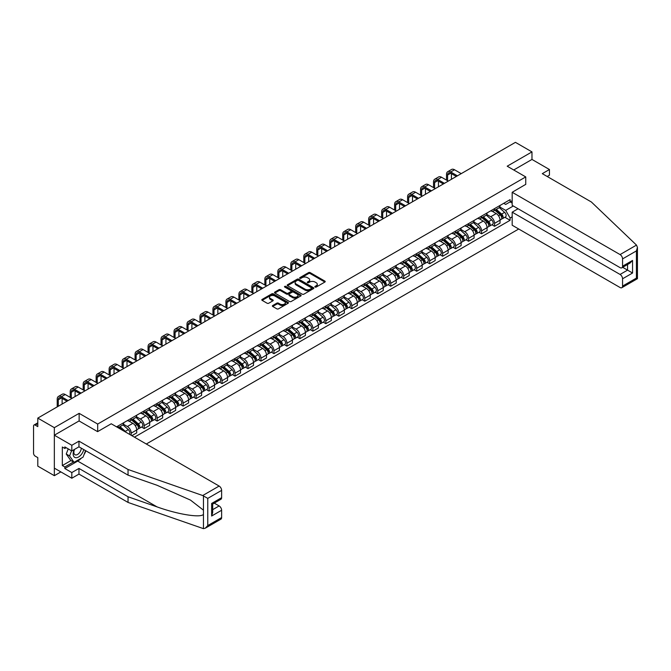 <?xml version="1.0" encoding="UTF-8"?>
<svg xmlns="http://www.w3.org/2000/svg" width="671" height="671" viewBox="0 0 671 671"><rect width="100%" height="100%" fill="white"/><g stroke="black" fill="none" stroke-linecap="round" stroke-linejoin="round"><path stroke-width="1.01" d="M315.06 287.054A0.805 0.47 0 0 0 316.209 287.054L324.881 282.046A1.157 0.663 0 0 0 325.217 281.577A1.157 0.663 0 0 0 324.881 281.107L310.187 272.619A1.157 0.663 0 0 0 308.551 272.619L299.878 277.626A0.805 0.47 0 0 0 301.019 278.289L302.143 277.635A3.699 2.13 0 0 1 307.368 277.635L308.593 278.348A3.699 2.13 0 0 1 309.675 279.857A3.699 2.13 0 0 1 308.593 281.359L307.469 282.013A0.805 0.47 0 0 0 308.61 282.667L309.734 282.021A3.699 2.13 0 0 1 314.959 282.021L316.184 282.726A3.699 2.13 0 0 1 317.266 284.236A3.699 2.13 0 0 1 316.184 285.745L315.06 286.391A0.805 0.47 0 0 0 315.06 287.054L315.06 286.391M272.711 305.523A1.157 0.663 0 0 0 272.367 305.993A1.157 0.663 0 0 0 272.711 306.462L276.829 308.845A1.157 0.663 0 0 0 278.465 308.845L288.102 303.284A1.157 0.663 0 0 0 288.438 302.814A1.157 0.663 0 0 0 288.102 302.336L273.399 293.856A1.157 0.663 0 0 0 271.772 293.856L262.135 299.417A1.157 0.663 0 0 0 261.799 299.887A1.157 0.663 0 0 0 262.135 300.356L267.117 303.233A1.157 0.663 0 0 0 268.744 303.233L272.871 300.851A1.157 0.663 0 0 0 273.206 300.382A1.157 0.663 0 0 0 272.871 299.912L270.405 298.486A3.087 1.787 0 0 1 269.499 297.228A3.087 1.787 0 0 1 271.403 295.575A3.087 1.787 0 0 1 274.766 295.961L284.445 301.547A3.087 1.787 0 0 1 285.351 302.814A3.087 1.787 0 0 1 283.439 304.458A3.087 1.787 0 0 1 280.075 304.072L278.465 303.141A1.157 0.663 0 0 0 276.829 303.141L272.711 305.523L272.711 306.462L276.829 304.106L276.829 303.141M97.681 424.055L79.136 413.344L54.343 427.662L37.794 418.1L515.429 142.344L531.977 151.898L507.192 166.207L525.745 176.918L97.681 424.055L97.681 431.596M302.227 294.183A1.157 0.663 0 0 0 303.854 294.183L313.491 288.622A1.157 0.663 0 0 0 313.827 288.153A1.157 0.663 0 0 0 313.491 287.683L298.796 279.195A1.157 0.663 0 0 0 297.161 279.195L287.524 284.756A1.157 0.663 0 0 0 287.188 285.225A1.157 0.663 0 0 0 287.524 285.703L302.227 294.183M285.032 287.23A0.805 0.47 0 0 1 285.854 287.347L300.776 295.961L291.164 301.514A1.157 0.663 0 0 1 289.528 301.514L274.833 293.026L274.833 292.086A1.157 0.663 0 0 0 274.489 292.556A1.157 0.663 0 0 0 274.833 293.026M274.833 292.086L278.951 289.704A1.157 0.663 0 0 1 280.587 289.704L286.551 293.152A1.157 0.663 0 0 0 288.178 293.152L290.912 291.566A1.157 0.663 0 0 0 291.256 291.097A1.157 0.663 0 0 0 290.912 290.627L284.714 287.045A0.805 0.47 0 0 1 285.854 286.383L300.793 295.014A1.157 0.663 0 0 1 301.136 295.483A1.157 0.663 0 0 1 300.793 295.953L300.793 295.014M54.343 427.662L54.343 475.68L37.794 466.127L37.794 457.63L35.211 456.137A2.357 1.359 -120 0 1 33.55 453.252L33.55 426.077A2.357 1.359 -120 0 1 34.036 424.995L37.794 422.831M146.303 444.009L518.717 229.004M54.343 475.68L60.876 471.914M37.794 418.1L37.794 426.605L35.211 425.112A2.357 1.359 -120 0 0 34.036 424.995M547.201 176.49L549.448 175.19L549.448 169.52L531.977 159.438L531.977 151.898M494.552 208.614A5.41 3.12 60 0 1 493.428 211.046L498.914 207.876A5.41 3.12 -120 0 0 500.038 205.443M486.76 214.443L490.719 216.733A5.41 3.12 60 0 1 494.552 223.359L500.038 220.189A5.41 3.12 -120 0 0 496.213 213.563L492.279 211.298M500.038 220.189L500.038 223.116L494.552 226.286L491.918 224.768M493.428 211.046A5.41 3.12 60 0 1 490.761 210.803M494.552 223.359L494.552 226.286M481.568 216.112A5.41 3.12 60 0 1 480.453 218.536L485.938 215.366A5.41 3.12 -120 0 0 487.062 212.942M478.943 232.258L481.568 233.785L487.062 230.614L487.062 227.679A5.41 3.12 -120 0 0 483.237 221.053L479.304 218.788M480.453 218.536A5.41 3.12 60 0 1 477.786 218.293M473.776 221.933L477.744 224.223A5.41 3.12 60 0 1 481.568 230.849L481.568 233.785M468.593 223.602A5.41 3.12 60 0 1 467.477 226.026L472.963 222.856A5.41 3.12 -120 0 0 474.087 220.432M465.959 239.757L468.593 241.275L474.087 238.104L474.087 235.177A5.41 3.12 -120 0 0 470.262 228.543L466.328 226.278M467.477 226.026A5.41 3.12 60 0 1 464.81 225.783M460.801 229.423L464.768 231.713A5.41 3.12 60 0 1 468.593 238.348L468.593 241.275M455.617 231.092A5.41 3.12 60 0 1 454.502 233.525L459.987 230.354A5.41 3.12 -120 0 0 461.111 227.922M452.984 247.247L455.617 248.765L461.111 245.594L461.111 242.667A5.41 3.12 -120 0 0 457.287 236.041L453.353 233.768M454.502 233.525A5.41 3.12 60 0 1 451.835 233.273M447.825 236.922L451.793 239.212A5.41 3.12 60 0 1 455.617 245.838L455.617 248.765M442.642 238.582A5.41 3.12 60 0 1 441.518 241.015L447.012 237.844A5.41 3.12 -120 0 0 448.136 235.412M440.008 254.737L442.642 256.255L448.136 253.084L448.136 250.157A5.41 3.12 -120 0 0 444.303 243.531L440.377 241.258M441.518 241.015A5.41 3.12 60 0 1 438.859 240.772M434.85 244.412L438.817 246.702A5.41 3.12 60 0 1 442.642 253.328L442.642 256.255M429.666 246.072A5.41 3.12 60 0 1 428.543 248.505L434.036 245.334A5.41 3.12 -120 0 0 435.152 242.902M427.033 262.227L429.666 263.753L435.152 260.583L435.152 257.647A5.41 3.12 -120 0 0 431.327 251.021L427.402 248.756M428.543 248.505A5.41 3.12 60 0 1 425.884 248.262M421.874 251.902L425.842 254.192A5.41 3.12 60 0 1 429.666 260.818L429.666 263.753M416.691 253.571A5.41 3.12 60 0 1 415.567 255.995L421.061 252.824A5.41 3.12 -120 0 0 422.176 250.4M414.057 269.725L416.691 271.243L422.176 268.073L422.176 265.146A5.41 3.12 -120 0 0 418.352 258.511L414.426 256.247M415.567 255.995A5.41 3.12 60 0 1 412.908 255.752M408.899 259.392L412.866 261.682A5.41 3.12 60 0 1 416.691 268.308L416.691 271.243M403.716 261.061A5.41 3.12 60 0 1 402.592 263.485L408.085 260.323A5.41 3.12 -120 0 0 409.201 257.89M401.082 277.215L403.716 278.733L409.201 275.563L409.201 272.636A5.41 3.12 -120 0 0 405.376 266.01L401.451 263.737M402.592 263.485A5.41 3.12 60 0 1 399.924 263.242M395.924 266.89L399.882 269.18A5.41 3.12 60 0 1 403.716 275.806L403.716 278.733M390.74 268.551A5.41 3.12 60 0 1 389.616 270.983L395.102 267.813A5.41 3.12 -120 0 0 396.225 265.38M388.106 284.705L390.74 286.223L396.225 283.053L396.225 280.126A5.41 3.12 -120 0 0 392.401 273.5L388.467 271.227M389.616 270.983A5.41 3.12 60 0 1 386.949 270.74M382.948 274.38L386.907 276.67A5.41 3.12 60 0 1 390.74 283.296L390.74 286.223M377.756 276.041A5.41 3.12 60 0 1 376.641 278.473L382.126 275.303A5.41 3.12 -120 0 0 383.25 272.871M375.131 292.195L377.756 293.713L383.25 290.543L383.25 287.616A5.41 3.12 -120 0 0 379.425 280.99L375.492 278.725M376.641 278.473A5.41 3.12 60 0 1 373.973 278.23M369.964 281.87L373.932 284.16A5.41 3.12 60 0 1 377.756 290.786L377.756 293.713M364.781 283.539A5.41 3.12 60 0 1 363.665 285.963L369.151 282.793A5.41 3.12 -120 0 0 370.275 280.369M362.147 299.685L364.781 301.212L370.275 298.041L370.275 295.106A5.41 3.12 -120 0 0 366.45 288.48L362.516 286.215M363.665 285.963A5.41 3.12 60 0 1 360.998 285.72M356.989 289.36L360.956 291.65A5.41 3.12 60 0 1 364.781 298.276L364.781 301.212M351.805 291.029A5.41 3.12 60 0 1 350.69 293.453L356.175 290.283A5.41 3.12 -120 0 0 357.299 287.859M349.172 307.184L351.805 308.702L357.299 305.531L357.299 302.604A5.41 3.12 -120 0 0 353.474 295.97L349.541 293.705M350.69 293.453A5.41 3.12 60 0 1 348.023 293.21M344.013 296.85L347.981 299.14A5.41 3.12 60 0 1 351.805 305.775L351.805 308.702M338.83 298.52A5.41 3.12 60 0 1 337.706 300.952L343.2 297.781A5.41 3.12 -120 0 0 344.324 295.349M336.196 314.674L338.83 316.192L344.324 313.022L344.324 310.094A5.41 3.12 -120 0 0 340.491 303.468L336.565 301.195M337.706 300.952A5.41 3.12 60 0 1 335.047 300.7M331.038 304.349L335.005 306.639A5.41 3.12 60 0 1 338.83 313.265L338.83 316.192M325.854 306.01A5.41 3.12 60 0 1 324.73 308.442L330.224 305.271A5.41 3.12 -120 0 0 331.34 302.839M323.221 322.164L325.854 323.682L331.34 320.512L331.34 317.584A5.41 3.12 -120 0 0 327.515 310.958L323.59 308.685M324.73 308.442A5.41 3.12 60 0 1 322.072 308.199M318.062 311.839L322.03 314.129A5.41 3.12 60 0 1 325.854 320.755L325.854 323.682M312.879 313.5A5.41 3.12 60 0 1 311.755 315.932L317.249 312.761A5.41 3.12 -120 0 0 318.364 310.337M310.245 329.654L312.879 331.18L318.364 328.01L318.364 325.074A5.41 3.12 -120 0 0 314.54 318.448L310.614 316.184M311.755 315.932A5.41 3.12 60 0 1 309.096 315.689M305.087 319.329L309.054 321.619A5.41 3.12 60 0 1 312.879 328.245L312.879 331.18M299.903 320.998A5.41 3.12 60 0 1 298.78 323.422L304.273 320.252A5.41 3.12 -120 0 0 305.389 317.828M297.27 337.152L299.903 338.67L305.389 335.5L305.389 332.573A5.41 3.12 -120 0 0 301.564 325.938L297.639 323.674M298.78 323.422A5.41 3.12 60 0 1 296.112 323.179M292.111 326.819L296.07 329.109A5.41 3.12 60 0 1 299.903 335.735L299.903 338.67M286.928 328.488A5.41 3.12 60 0 1 285.804 330.912L291.289 327.75A5.41 3.12 -120 0 0 292.413 325.318M284.294 344.642L286.928 346.161L292.413 342.99L292.413 340.063A5.41 3.12 -120 0 0 288.589 333.437L284.655 331.164M285.804 330.912A5.41 3.12 60 0 1 283.137 330.669M279.136 334.317L283.095 336.607A5.41 3.12 60 0 1 286.928 343.233L286.928 346.161M273.944 335.978A5.41 3.12 60 0 1 272.829 338.41L278.314 335.24A5.41 3.12 -120 0 0 279.438 332.808M271.319 352.132L273.944 353.651L279.438 350.48L279.438 347.553A5.41 3.12 -120 0 0 275.613 340.927L271.68 338.654M272.829 338.41A5.41 3.12 60 0 1 270.161 338.167M266.152 341.807L270.119 344.097A5.41 3.12 60 0 1 273.944 350.723L273.944 353.651M260.969 343.468A5.41 3.12 60 0 1 259.853 345.9L265.339 342.73A5.41 3.12 -120 0 0 266.462 340.298M258.335 359.622L260.969 361.141L266.462 357.978L266.462 355.043A5.41 3.12 -120 0 0 262.638 348.417L258.704 346.152M259.853 345.9A5.41 3.12 60 0 1 257.186 345.657M253.177 349.297L257.144 351.587A5.41 3.12 60 0 1 260.969 358.213L260.969 361.141M247.993 350.967A5.41 3.12 60 0 1 246.878 353.391L252.363 350.22A5.41 3.12 -120 0 0 253.487 347.796M245.36 367.112L247.993 368.639L253.487 365.469L253.487 362.533A5.41 3.12 -120 0 0 249.662 355.907L245.729 353.642M246.878 353.391A5.41 3.12 60 0 1 244.21 353.147M240.201 356.787L244.169 359.077A5.41 3.12 60 0 1 247.993 365.703L247.993 368.639M235.018 358.457A5.41 3.12 60 0 1 233.894 360.881L239.388 357.71A5.41 3.12 -120 0 0 240.512 355.286M232.384 374.611L235.018 376.129L240.512 372.959L240.512 370.031A5.41 3.12 -120 0 0 236.678 363.405L232.753 361.132M233.894 360.881A5.41 3.12 60 0 1 231.235 360.637M227.226 364.278L231.193 366.567A5.41 3.12 60 0 1 235.018 373.202L235.018 376.129M222.042 365.947A5.41 3.12 60 0 1 220.918 368.379L226.412 365.209A5.41 3.12 -120 0 0 227.528 362.776M219.409 382.101L222.042 383.619L227.536 380.449L227.536 377.521A5.41 3.12 -120 0 0 223.703 370.895L219.778 368.622M220.918 368.379A5.41 3.12 60 0 1 218.26 368.127M214.25 371.776L218.218 374.066A5.41 3.12 60 0 1 222.042 380.692L222.042 383.619M209.067 373.437A5.41 3.12 60 0 1 207.943 375.869L213.437 372.699A5.41 3.12 -120 0 0 214.552 370.266M206.433 389.591L209.067 391.109L214.552 387.939L214.552 385.011A5.41 3.12 -120 0 0 210.728 378.385L206.802 376.112M207.943 375.869A5.41 3.12 60 0 1 205.284 375.626M201.275 379.266L205.242 381.556A5.41 3.12 60 0 1 209.067 388.182L209.067 391.109M196.091 380.927A5.41 3.12 60 0 1 194.967 383.359L200.461 380.189A5.41 3.12 -120 0 0 201.577 377.765M193.458 397.081L196.091 398.608L201.577 395.437L201.577 392.501A5.41 3.12 -120 0 0 197.752 385.875L193.827 383.611M194.967 383.359A5.41 3.12 60 0 1 192.3 383.116M188.299 386.756L192.267 389.046A5.41 3.12 60 0 1 196.091 395.672L196.091 398.608M183.116 388.425A5.41 3.12 60 0 1 181.992 390.849L187.486 387.679A5.41 3.12 -120 0 0 188.601 385.255M180.482 404.579L183.116 406.098L188.601 402.927L188.601 400A5.41 3.12 -120 0 0 184.777 393.365L180.843 391.101M181.992 390.849A5.41 3.12 60 0 1 179.325 390.606M175.324 394.246L179.283 396.536A5.41 3.12 60 0 1 183.116 403.162L183.116 406.098M170.132 395.915A5.41 3.12 60 0 1 169.017 398.339L174.502 395.177A5.41 3.12 -120 0 0 175.626 392.745M167.507 412.069L170.132 413.588L175.626 410.417L175.626 407.49A5.41 3.12 -120 0 0 171.801 400.864L167.867 398.591M169.017 398.339A5.41 3.12 60 0 1 166.349 398.096M162.348 401.744L166.307 404.034A5.41 3.12 60 0 1 170.132 410.66L170.132 413.588M157.157 403.405A5.41 3.12 60 0 1 156.041 405.838L161.526 402.667A5.41 3.12 -120 0 0 162.65 400.235M154.531 419.56L157.157 421.078L162.65 417.907L162.65 414.98A5.41 3.12 -120 0 0 158.826 408.354L154.892 406.081M156.041 405.838A5.41 3.12 60 0 1 153.374 405.594M149.365 409.235L153.332 411.524A5.41 3.12 60 0 1 157.157 418.15L157.157 421.078M144.181 410.895A5.41 3.12 60 0 1 143.066 413.328L148.551 410.157A5.41 3.12 -120 0 0 149.675 407.725M141.547 427.05L144.181 428.568L149.675 425.406L149.675 422.47A5.41 3.12 -120 0 0 145.85 415.844L141.916 413.579M143.066 413.328A5.41 3.12 60 0 1 140.398 413.084M136.389 416.725L140.356 419.014A5.41 3.12 60 0 1 144.181 425.64L144.181 428.568M131.206 418.394A5.41 3.12 60 0 1 130.082 420.818L135.576 417.647A5.41 3.12 -120 0 0 136.699 415.223M131.868 435.68L136.699 432.896L136.699 429.96A5.41 3.12 -120 0 0 132.866 423.334L128.941 421.069M130.082 420.818A5.41 3.12 60 0 1 127.423 420.574M123.414 424.215L127.381 426.504A5.41 3.12 60 0 1 131.206 433.13L131.206 435.294M118.113 427.729L122.6 425.137A5.41 3.12 -120 0 0 123.716 422.713M118.23 425.884A5.41 3.12 60 0 1 117.828 427.57M512.183 203.095L510.103 201.896L505.691 204.437L503.736 203.313M499.736 206.953L505.691 210.392L513.307 205.997M512.183 216.825L510.103 218.033L505.691 210.392M134.452 437.165L510.103 220.289L510.103 218.033M512.183 200.696L510.103 201.896L510.103 199.639L116.569 426.84M525.745 176.918L525.745 184.458M79.136 413.344L79.136 420.985M504.894 217.278L510.103 220.289M315.387 287.171L316.184 286.71A3.699 2.13 0 0 0 317.266 285.2L317.266 284.236M309.675 279.857L309.675 280.814A3.699 2.13 0 0 1 308.593 282.323L307.796 282.785M324.865 282.055L310.187 273.575A1.157 0.663 0 0 0 308.551 273.575L300.197 278.398M313.491 287.683L313.491 288.622L298.796 280.151A1.157 0.663 0 0 0 297.161 280.151L287.54 285.712L287.524 284.756M311.453 288.48A0.805 0.47 0 0 0 311.453 287.817L298.553 280.369A0.805 0.47 0 0 0 297.404 280.369L296.221 281.057A3.699 2.13 0 0 0 295.139 282.566A3.699 2.13 0 0 0 296.221 284.076L305.045 289.167A3.699 2.13 0 0 0 310.27 289.167L311.453 288.48L311.453 289.444A0.805 0.47 0 0 0 311.688 289.109L311.688 288.153M295.139 282.566L295.139 283.523A3.699 2.13 0 0 0 296.221 285.032L296.221 284.076M311.453 289.444L310.27 290.124A3.699 2.13 0 0 1 305.045 290.124L296.221 285.032M274.85 293.042L278.951 290.669L278.951 289.704M291.256 291.097L291.256 292.061A1.157 0.663 0 0 1 290.912 292.531L288.178 294.108A1.157 0.663 0 0 1 286.551 294.108L280.587 290.669A1.157 0.663 0 0 0 278.951 290.669M292.732 296.716A3.087 1.787 0 0 0 296.096 297.102A3.087 1.787 0 0 0 298.008 295.458A3.087 1.787 0 0 0 297.102 294.2L293.688 292.229A1.157 0.663 0 0 0 292.061 292.229L289.327 293.806A1.157 0.663 0 0 0 288.983 294.275A1.157 0.663 0 0 0 289.327 294.754L292.732 296.716L292.732 297.681A3.087 1.787 0 0 0 296.096 298.067A3.087 1.787 0 0 0 298.008 296.414L298.008 295.458M288.983 294.275L288.983 295.24A1.157 0.663 0 0 0 289.327 295.71L289.327 294.754M292.732 297.681L289.327 295.71M285.351 302.814L285.351 303.77A3.087 1.787 0 0 1 283.439 305.422A3.087 1.787 0 0 1 280.075 305.037L278.465 304.106A1.157 0.663 0 0 0 276.829 304.106M269.499 297.228L269.499 298.184A3.087 1.787 0 0 0 270.405 299.451L270.405 298.486M272.854 300.86L270.405 299.451M288.085 303.292L273.399 294.812A1.157 0.663 0 0 0 271.772 294.812L262.151 300.365L262.135 299.417M494.921 210.182L500.214 214.896A2.944 1.694 60 0 1 501.136 219.451L500.038 220.08M495.064 210.308L497.555 211.742M495.458 209.872L501.338 215.123A1.409 0.814 60 0 1 501.782 217.303A1.409 0.814 60 0 1 501.656 217.362M496.339 209.369L501.623 214.083A2.944 1.694 60 0 1 502.545 218.629A2.944 1.694 60 0 1 501.656 218.729M499.283 207.599L504.617 212.355A2.944 1.694 60 0 1 505.54 216.901L502.545 218.629M447.591 180.734L447.591 175.022A4.412 2.55 60 0 1 448.505 173.001A4.412 2.55 60 0 1 450.711 173.219L456.322 176.465M461.237 173.63L454.535 169.763A5.938 3.43 -120 0 0 451.566 169.469L447.742 171.675A5.938 3.43 -120 0 0 446.509 174.401L446.509 180.113M457.404 175.836L450.711 171.969A5.938 3.43 -120 0 0 447.742 171.675M451.415 179.3L451.415 173.63M481.946 217.672L487.238 222.395A2.944 1.694 60 0 1 488.161 226.941L487.062 227.57M482.088 217.798L484.579 219.232M482.483 217.362L488.362 222.613A1.409 0.814 60 0 1 488.807 224.802A1.409 0.814 60 0 1 488.681 224.852M483.363 216.859L488.647 221.573A2.944 1.694 60 0 1 489.57 226.127A2.944 1.694 60 0 1 488.681 226.219M486.307 215.089L491.642 219.845A2.944 1.694 60 0 1 492.564 224.391L489.57 226.127M468.97 225.162L474.254 229.885A2.944 1.694 60 0 1 475.185 234.431L474.087 235.068M469.113 225.288L471.596 226.731M469.507 224.86L475.387 230.111A1.409 0.814 60 0 1 475.831 232.292A1.409 0.814 60 0 1 475.705 232.342M470.388 224.349L475.672 229.071A2.944 1.694 60 0 1 476.595 233.617A2.944 1.694 60 0 1 475.705 233.709M473.332 222.579L478.666 227.335A2.944 1.694 60 0 1 479.589 231.889L476.595 233.617M636.494 245.1L637.45 247.423L636.418 250.904L622.562 258.897A3.531 2.038 -120 0 0 620.071 254.577L636.494 245.1L591.369 201.988L542.294 173.655L549.448 169.52M518.087 208.756L512.183 212.17L512.183 225.23L620.071 287.524A3.531 2.038 -120 0 0 621.832 287.7A3.531 2.038 -120 0 0 622.562 286.081L622.562 278.784A3.531 2.038 -120 0 0 620.071 274.456L627.561 270.136L632.552 273.022L622.562 278.784M512.183 212.17L620.071 274.456M525.745 184.366L512.183 192.283L512.183 205.351L620.071 267.637A3.531 2.038 -120 0 0 621.832 267.813A3.531 2.038 -120 0 0 622.562 266.194L622.562 258.897M512.183 192.283L620.071 254.577M531.977 159.438L513.726 169.981M622.688 267.326L627.561 270.136L627.561 264.508M622.562 266.194L632.552 260.432L630.052 263.066L621.832 267.813M622.562 286.081L636.418 278.088L636.938 278.39M81.384 458.1A13.235 7.641 -60 0 1 77.719 461.086L64.827 468.526L71.814 472.56L78.968 468.433L128.044 496.766L128.044 502.436L203.456 528.656L205.284 528.194L207.775 525.561L221.623 517.559A3.531 2.038 60 0 1 220.893 519.178L205.284 528.194M128.044 496.766L157.056 506.89C177.664 514.372 200.746 518.096 203.456 514.363L203.456 510.178L190.497 500.105L157.056 485.276L128.044 475.152L78.968 446.819L71.814 450.954L64.827 446.92L64.827 448.454L62.328 447.012L62.328 465.548L64.827 466.991L73.483 461.992M71.814 472.56L71.814 478.23L54.343 468.14L54.343 435.202L79.052 420.935L97.597 431.646L111.243 423.77L219.132 486.056A3.531 2.038 60 0 1 221.623 490.375L221.623 497.681A3.531 2.038 60 0 1 220.893 499.291L212.682 504.038L212.682 512.543L211.642 516.024L211.642 503.443C212.992 504.223 212.992 504.223 211.642 503.443L221.623 497.681M78.968 468.433L78.968 474.095L71.814 478.23M128.044 502.436L78.968 474.095M221.623 490.375L207.775 498.377L202.709 495.533L128.044 469.49L78.968 441.157L71.814 445.284L71.814 450.954M71.814 445.284L54.343 435.202M64.827 468.526L64.827 466.991M78.968 441.157L78.968 446.819M128.044 469.49L128.044 475.152M212.682 509.666L219.132 505.942A3.531 2.038 60 0 1 221.623 510.262L221.623 517.559M219.132 505.942L214.259 503.124M85.896 450.82A13.235 7.641 -60 0 1 84.018 454.636M66.161 447.683L64.827 448.454M62.328 465.548L70.983 460.558M74.196 449.578A7.649 4.412 120 0 0 73.147 453.881A7.649 4.412 120 0 0 77.761 457.387A7.649 4.412 120 0 0 83.732 449.57M74.607 449.344A5.234 3.019 120 0 0 73.869 452.329A5.234 3.019 120 0 0 74.951 454.72A5.234 3.019 120 0 0 78.943 453.361A5.234 3.019 120 0 0 81.266 448.153M85.569 450.635L83.045 457.144L74.062 462.336L70.732 460.415L66.244 454.024L68.241 448.882M74.062 462.336L69.574 455.945L71.562 450.803M66.244 454.024L69.574 455.945M434.615 188.232L434.615 182.512A4.412 2.55 60 0 1 435.529 180.499A4.412 2.55 60 0 1 437.735 180.717L443.346 183.955M448.253 181.12L441.56 177.253A5.938 3.43 -120 0 0 438.591 176.959L434.766 179.174A5.938 3.43 -120 0 0 433.533 181.891L433.533 187.603M444.428 183.334L437.735 179.467A5.938 3.43 -120 0 0 434.766 179.174M438.44 186.79L438.44 181.12M421.64 195.722L421.64 190.01A4.412 2.55 60 0 1 422.554 187.989A4.412 2.55 60 0 1 424.76 188.207L430.371 191.445M435.278 188.61L428.584 184.751A5.938 3.43 -120 0 0 425.615 184.45L421.791 186.664A5.938 3.43 -120 0 0 420.558 189.381L420.558 195.093M431.453 190.824L424.76 186.957A5.938 3.43 -120 0 0 421.791 186.664M425.464 194.28L425.464 188.61M455.995 232.661L461.279 237.375A2.944 1.694 60 0 1 462.202 241.921L461.111 242.558M456.137 232.778L458.62 234.221M456.532 232.351L462.411 237.601A1.409 0.814 60 0 1 462.856 239.782A1.409 0.814 60 0 1 462.722 239.832M457.412 231.839L462.696 236.561A2.944 1.694 60 0 1 463.619 241.107A2.944 1.694 60 0 1 462.73 241.199M460.356 230.069L465.691 234.833A2.944 1.694 60 0 1 466.613 239.379L463.619 241.107M443.019 240.151L448.303 244.865A2.944 1.694 60 0 1 449.226 249.419L448.127 250.048M443.154 240.277L445.645 241.711M443.548 239.841L449.436 245.091A1.409 0.814 60 0 1 449.88 247.272A1.409 0.814 60 0 1 449.746 247.322M444.428 239.329L449.721 244.051A2.944 1.694 60 0 1 450.644 248.597A2.944 1.694 60 0 1 449.755 248.689M447.381 237.559L452.715 242.323A2.944 1.694 60 0 1 453.638 246.869L450.644 248.597M430.044 247.641L435.328 252.363A2.944 1.694 60 0 1 436.251 256.909L435.152 257.538M430.178 247.767L432.669 249.201M430.572 247.331L436.46 252.581A1.409 0.814 60 0 1 436.905 254.77A1.409 0.814 60 0 1 436.771 254.821M431.453 246.827L436.746 251.541A2.944 1.694 60 0 1 437.668 256.087A2.944 1.694 60 0 1 436.779 256.188M434.405 245.058L439.74 249.813A2.944 1.694 60 0 1 440.662 254.359L437.668 256.087M408.664 203.212L408.664 197.5A4.412 2.55 60 0 1 409.578 195.479A4.412 2.55 60 0 1 411.784 195.697L417.396 198.943M422.302 196.108L415.609 192.242A5.938 3.43 -120 0 0 412.64 191.948L408.815 194.154A5.938 3.43 -120 0 0 407.582 196.871L407.582 202.592M418.478 198.314L411.784 194.447A5.938 3.43 -120 0 0 408.815 194.154M412.489 201.77L412.489 196.108M395.689 210.702L395.689 204.99A4.412 2.55 60 0 1 396.603 202.969A4.412 2.55 60 0 1 398.809 203.187L404.42 206.433M409.327 203.598L402.634 199.732A5.938 3.43 -120 0 0 399.664 199.438L395.831 201.644A5.938 3.43 -120 0 0 394.607 204.37L394.607 210.082M405.502 205.804L398.809 201.937A5.938 3.43 -120 0 0 395.831 201.644M399.513 209.268L399.513 203.598M382.713 218.201L382.713 212.481A4.412 2.55 60 0 1 383.619 210.459A4.412 2.55 60 0 1 385.825 210.677L391.445 213.923M396.351 211.088L389.658 207.222A5.938 3.43 -120 0 0 386.681 206.928L382.856 209.142A5.938 3.43 -120 0 0 381.631 211.86L381.631 217.572M392.527 213.303L385.825 209.436A5.938 3.43 -120 0 0 382.856 209.142M386.538 216.758L386.538 211.088M417.068 255.131L422.353 259.853A2.944 1.694 60 0 1 423.275 264.399L422.176 265.037M417.203 255.257L419.694 256.691M417.597 254.829L423.485 260.071A1.409 0.814 60 0 1 423.921 262.26A1.409 0.814 60 0 1 423.795 262.311M418.478 254.317L423.77 259.031A2.944 1.694 60 0 1 424.693 263.586A2.944 1.694 60 0 1 423.804 263.678M421.43 252.548L426.764 257.303A2.944 1.694 60 0 1 427.687 261.858L424.693 263.586M369.729 225.691L369.729 219.971A4.412 2.55 60 0 1 370.644 217.958A4.412 2.55 60 0 1 372.85 218.176L378.469 221.413M383.376 218.578L376.683 214.712A5.938 3.43 -120 0 0 373.705 214.418L369.88 216.632A5.938 3.43 -120 0 0 368.647 219.35L368.647 225.062M379.551 220.793L372.85 216.926A5.938 3.43 -120 0 0 369.88 216.632M373.562 224.248L373.562 218.578M404.085 262.621L409.377 267.343A2.944 1.694 60 0 1 410.3 271.889L409.201 272.527M404.227 262.747L406.718 264.189M404.621 262.319L410.509 267.57A1.409 0.814 60 0 1 410.946 269.75A1.409 0.814 60 0 1 410.82 269.801M405.502 261.807L410.786 266.53A2.944 1.694 60 0 1 411.717 271.076A2.944 1.694 60 0 1 410.828 271.168M408.454 260.038L413.781 264.802A2.944 1.694 60 0 1 414.712 269.348L411.717 271.076M356.754 233.181L356.754 227.469A4.412 2.55 60 0 1 357.668 225.448A4.412 2.55 60 0 1 359.874 225.666L365.494 228.903M370.4 226.077L363.699 222.21A5.938 3.43 -120 0 0 360.73 221.916L356.905 224.122A5.938 3.43 -120 0 0 355.672 226.84L355.672 232.56M366.576 228.283L359.874 224.416A5.938 3.43 -120 0 0 356.905 224.122M360.579 231.738L360.579 226.077M391.109 270.119L396.402 274.833A2.944 1.694 60 0 1 397.324 279.379L396.225 280.017M391.252 270.245L393.743 271.68M391.646 269.809L397.526 275.06A1.409 0.814 60 0 1 397.97 277.24A1.409 0.814 60 0 1 397.844 277.291M392.527 269.297L397.811 274.02A2.944 1.694 60 0 1 398.733 278.566A2.944 1.694 60 0 1 397.844 278.658M395.471 267.528L400.805 272.292A2.944 1.694 60 0 1 401.728 276.838L398.733 278.566M343.778 240.671L343.778 234.959A4.412 2.55 60 0 1 344.693 232.938A4.412 2.55 60 0 1 346.899 233.156L352.51 236.402M357.425 233.567L350.723 229.7A5.938 3.43 -120 0 0 347.754 229.407L343.929 231.612A5.938 3.43 -120 0 0 342.696 234.33L342.696 240.05M353.592 235.773L346.899 231.906A5.938 3.43 -120 0 0 343.929 231.612M347.603 239.228L347.603 233.567M378.134 277.609L383.426 282.323A2.944 1.694 60 0 1 384.349 286.878L383.25 287.507M378.276 277.735L380.767 279.17M378.67 277.299L384.55 282.55A1.409 0.814 60 0 1 384.995 284.73A1.409 0.814 60 0 1 384.869 284.789M379.551 276.796L384.835 281.51A2.944 1.694 60 0 1 385.758 286.056A2.944 1.694 60 0 1 384.869 286.156M382.495 275.026L387.83 279.782A2.944 1.694 60 0 1 388.752 284.328L385.758 286.056M330.803 248.161L330.803 242.449A4.412 2.55 60 0 1 331.717 240.428A4.412 2.55 60 0 1 333.923 240.646L339.534 243.892M344.441 241.057L337.748 237.19A5.938 3.43 -120 0 0 334.779 236.897L330.954 239.102A5.938 3.43 -120 0 0 329.721 241.828L329.721 247.54M340.616 243.263L333.923 239.396A5.938 3.43 -120 0 0 330.954 239.102M334.628 246.727L334.628 241.057M365.158 285.1L370.442 289.822A2.944 1.694 60 0 1 371.373 294.368L370.275 294.997M365.301 285.225L367.783 286.66M365.695 284.789L371.575 290.04A1.409 0.814 60 0 1 372.019 292.229A1.409 0.814 60 0 1 371.893 292.279M366.576 284.286L371.86 289A2.944 1.694 60 0 1 372.782 293.554A2.944 1.694 60 0 1 371.893 293.646M369.52 282.516L374.854 287.272A2.944 1.694 60 0 1 375.777 291.818L372.782 293.554M317.828 255.659L317.828 249.939A4.412 2.55 60 0 1 318.742 247.926A4.412 2.55 60 0 1 320.948 248.144L326.559 251.382M331.466 248.547L324.772 244.68A5.938 3.43 -120 0 0 321.803 244.387L317.979 246.601A5.938 3.43 -120 0 0 316.746 249.318L316.746 255.03M327.641 250.761L320.948 246.894A5.938 3.43 -120 0 0 317.979 246.601M321.652 254.217L321.652 248.547M352.183 292.59L357.467 297.312A2.944 1.694 60 0 1 358.389 301.858L357.299 302.495M352.325 292.715L354.808 294.158M352.72 292.288L358.599 297.538A1.409 0.814 60 0 1 359.044 299.719A1.409 0.814 60 0 1 358.918 299.769M353.6 291.776L358.884 296.498A2.944 1.694 60 0 1 359.807 301.044A2.944 1.694 60 0 1 358.918 301.136M356.544 290.006L361.879 294.762A2.944 1.694 60 0 1 362.801 299.316L359.807 301.044M304.852 263.149L304.852 257.438A4.412 2.55 60 0 1 305.766 255.416A4.412 2.55 60 0 1 307.972 255.634L313.583 258.872M318.49 256.037L311.797 252.179A5.938 3.43 -120 0 0 308.828 251.877L305.003 254.091A5.938 3.43 -120 0 0 303.77 256.808L303.77 262.52M314.665 258.251L307.972 254.384A5.938 3.43 -120 0 0 305.003 254.091M308.677 261.707L308.677 256.037M339.207 300.088L344.491 304.802A2.944 1.694 60 0 1 345.414 309.348L344.315 309.985M339.341 300.205L341.833 301.648M339.736 299.778L345.624 305.028A1.409 0.814 60 0 1 346.068 307.209A1.409 0.814 60 0 1 345.934 307.259M340.616 299.266L345.909 303.988A2.944 1.694 60 0 1 346.832 308.534A2.944 1.694 60 0 1 345.942 308.626M343.569 297.496L348.903 302.26A2.944 1.694 60 0 1 349.826 306.806L346.832 308.534M291.877 270.639L291.877 264.928A4.412 2.55 60 0 1 292.791 262.906A4.412 2.55 60 0 1 294.997 263.124L300.608 266.37M305.515 263.535L298.821 259.669A5.938 3.43 -120 0 0 295.852 259.375L292.019 261.581A5.938 3.43 -120 0 0 290.795 264.299L290.795 270.019M301.69 265.741L294.997 261.875A5.938 3.43 -120 0 0 292.019 261.581M295.701 269.197L295.701 263.535M326.232 307.578L331.516 312.292A2.944 1.694 60 0 1 332.439 316.846L331.34 317.475M326.366 307.704L328.857 309.138M326.76 307.268L332.648 312.518A1.409 0.814 60 0 1 333.093 314.699A1.409 0.814 60 0 1 332.959 314.749M327.641 306.756L332.933 311.478A2.944 1.694 60 0 1 333.856 316.024A2.944 1.694 60 0 1 332.967 316.116M330.593 304.986L335.928 309.75A2.944 1.694 60 0 1 336.85 314.296L333.856 316.024M278.901 278.13L278.901 272.418A4.412 2.55 60 0 1 279.807 270.396A4.412 2.55 60 0 1 282.013 270.614L287.633 273.86M292.539 271.025L285.846 267.159A5.938 3.43 -120 0 0 282.877 266.865L279.044 269.071A5.938 3.43 -120 0 0 277.819 271.797L277.819 277.509M288.715 273.231L282.013 269.365A5.938 3.43 -120 0 0 279.044 269.071M282.726 276.695L282.726 271.025M313.256 315.068L318.54 319.79A2.944 1.694 60 0 1 319.463 324.336L318.364 324.965M313.391 315.194L315.882 316.628M313.785 314.758L319.673 320.008A1.409 0.814 60 0 1 320.109 322.197A1.409 0.814 60 0 1 319.983 322.248M314.665 314.254L319.958 318.968A2.944 1.694 60 0 1 320.881 323.514A2.944 1.694 60 0 1 319.992 323.615M317.618 312.485L322.952 317.24A2.944 1.694 60 0 1 323.875 321.786L320.881 323.514M265.917 285.628L265.917 279.908A4.412 2.55 60 0 1 266.832 277.886A4.412 2.55 60 0 1 269.037 278.104L274.657 281.35M279.564 278.515L272.871 274.649A5.938 3.43 -120 0 0 269.893 274.355L266.068 276.569A5.938 3.43 -120 0 0 264.835 279.287L264.835 284.999M275.739 280.73L269.037 276.863A5.938 3.43 -120 0 0 266.068 276.569M269.75 284.185L269.75 278.515M300.272 322.558L305.565 327.28A2.944 1.694 60 0 1 306.488 331.826L305.389 332.464M300.415 322.684L302.906 324.118M300.809 322.256L306.697 327.507A1.409 0.814 60 0 1 307.133 329.687A1.409 0.814 60 0 1 307.008 329.738M301.69 321.745L306.974 326.458A2.944 1.694 60 0 1 307.905 331.013A2.944 1.694 60 0 1 307.016 331.105M304.642 319.975L309.968 324.73A2.944 1.694 60 0 1 310.899 329.285L307.905 331.013M252.942 293.118L252.942 287.398A4.412 2.55 60 0 1 253.856 285.385A4.412 2.55 60 0 1 256.062 285.603L261.682 288.84M266.588 286.005L259.887 282.139A5.938 3.43 -120 0 0 256.918 281.845L253.093 284.059A5.938 3.43 -120 0 0 251.86 286.777L251.86 292.489M262.764 288.22L256.062 284.353A5.938 3.43 -120 0 0 253.093 284.059M256.767 291.675L256.767 286.005M287.297 330.048L292.59 334.77A2.944 1.694 60 0 1 293.512 339.316L292.413 339.954M287.44 330.174L289.931 331.617M287.834 329.746L293.713 334.997A1.409 0.814 60 0 1 294.158 337.178A1.409 0.814 60 0 1 294.032 337.228M288.715 329.235L293.999 333.957A2.944 1.694 60 0 1 294.921 338.503A2.944 1.694 60 0 1 294.041 338.595M291.659 327.465L296.993 332.229A2.944 1.694 60 0 1 297.916 336.775L294.921 338.503M239.966 300.608L239.966 294.896A4.412 2.55 60 0 1 240.881 292.875A4.412 2.55 60 0 1 243.087 293.093L248.698 296.33M253.613 293.504L246.911 289.637A5.938 3.43 -120 0 0 243.942 289.344L240.117 291.55A5.938 3.43 -120 0 0 238.884 294.267L238.884 299.987M249.78 295.71L243.087 291.843A5.938 3.43 -120 0 0 240.117 291.55M243.791 299.165L243.791 293.504M274.322 337.547L279.614 342.26A2.944 1.694 60 0 1 280.537 346.806L279.438 347.444M274.464 337.672L276.955 339.107M274.858 337.236L280.738 342.487A1.409 0.814 60 0 1 281.183 344.668A1.409 0.814 60 0 1 281.057 344.718M275.739 336.725L281.023 341.447A2.944 1.694 60 0 1 281.946 345.993A2.944 1.694 60 0 1 281.057 346.085M278.683 334.955L284.018 339.719A2.944 1.694 60 0 1 284.94 344.265L281.946 345.993M226.991 308.098L226.991 302.386A4.412 2.55 60 0 1 227.905 300.365A4.412 2.55 60 0 1 230.111 300.583L235.722 303.829M240.629 300.994L233.936 297.127A5.938 3.43 -120 0 0 230.967 296.834L227.142 299.04A5.938 3.43 -120 0 0 225.909 301.757L225.909 307.477M236.804 303.2L230.111 299.333A5.938 3.43 -120 0 0 227.142 299.04M230.816 306.655L230.816 300.994M261.346 345.037L266.63 349.75A2.944 1.694 60 0 1 267.561 354.305L266.462 354.934M261.489 345.162L263.98 346.597M261.883 344.726L267.763 349.977A1.409 0.814 60 0 1 268.207 352.158A1.409 0.814 60 0 1 268.081 352.216M262.764 344.223L268.048 348.937A2.944 1.694 60 0 1 268.97 353.483A2.944 1.694 60 0 1 268.081 353.583M265.708 342.453L271.042 347.209A2.944 1.694 60 0 1 271.965 351.755L268.97 353.483M214.015 315.588L214.015 309.876A4.412 2.55 60 0 1 214.93 307.855A4.412 2.55 60 0 1 217.136 308.073L222.747 311.319M227.654 308.484L220.96 304.617A5.938 3.43 -120 0 0 217.991 304.324L214.166 306.53A5.938 3.43 -120 0 0 212.933 309.256L212.933 314.967M223.829 310.69L217.136 306.832A5.938 3.43 -120 0 0 214.166 306.53M217.84 314.154L217.84 308.484M248.371 352.527L253.655 357.249A2.944 1.694 60 0 1 254.577 361.795L253.487 362.424M248.513 352.652L250.996 354.087M248.907 352.216L254.787 357.467A1.409 0.814 60 0 1 255.232 359.656A1.409 0.814 60 0 1 255.106 359.706M249.788 351.713L255.072 356.427A2.944 1.694 60 0 1 255.995 360.981A2.944 1.694 60 0 1 255.106 361.073M252.732 349.943L258.067 354.699A2.944 1.694 60 0 1 258.989 359.245L255.995 360.981M201.04 323.087L201.04 317.366A4.412 2.55 60 0 1 201.954 315.353A4.412 2.55 60 0 1 204.16 315.571L209.771 318.809M214.678 315.974L207.985 312.107A5.938 3.43 -120 0 0 205.016 311.814L201.191 314.028A5.938 3.43 -120 0 0 199.958 316.746L199.958 322.457M210.853 318.188L204.16 314.322A5.938 3.43 -120 0 0 201.191 314.028M204.865 321.644L204.865 315.974M235.395 360.017L240.679 364.739A2.944 1.694 60 0 1 241.602 369.285L240.503 369.922M235.538 360.142L238.02 361.585M235.924 359.715L241.812 364.965A1.409 0.814 60 0 1 242.256 367.146A1.409 0.814 60 0 1 242.122 367.196M236.804 359.203L242.097 363.925A2.944 1.694 60 0 1 243.019 368.471A2.944 1.694 60 0 1 242.13 368.564M239.757 357.433L245.091 362.189A2.944 1.694 60 0 1 246.014 366.743L243.019 368.471M188.065 330.577L188.065 324.865A4.412 2.55 60 0 1 188.979 322.843A4.412 2.55 60 0 1 191.185 323.061L196.796 326.299M201.703 323.464L195.009 319.606A5.938 3.43 -120 0 0 192.04 319.304L188.207 321.518A5.938 3.43 -120 0 0 186.983 324.236L186.983 329.947M197.878 325.678L191.185 321.812A5.938 3.43 -120 0 0 188.207 321.518M191.889 329.134L191.889 323.464M222.42 367.515L227.704 372.229A2.944 1.694 60 0 1 228.626 376.775L227.528 377.412M222.554 367.633L225.045 369.075M222.948 367.205L228.836 372.455A1.409 0.814 60 0 1 229.281 374.636A1.409 0.814 60 0 1 229.147 374.686M223.829 366.693L229.121 371.415A2.944 1.694 60 0 1 230.044 375.961A2.944 1.694 60 0 1 229.155 376.054M226.781 364.923L232.116 369.687A2.944 1.694 60 0 1 233.038 374.233L230.044 375.961M175.089 338.067L175.089 332.355A4.412 2.55 60 0 1 175.995 330.333A4.412 2.55 60 0 1 178.201 330.551L183.82 333.797M188.727 330.962L182.034 327.096A5.938 3.43 -120 0 0 179.065 326.802L175.232 329.008A5.938 3.43 -120 0 0 174.007 331.726L174.007 337.446M184.902 333.168L178.201 329.302A5.938 3.43 -120 0 0 175.232 329.008M178.914 336.624L178.914 330.962M209.444 375.005L214.728 379.719A2.944 1.694 60 0 1 215.651 384.273L214.552 384.902M209.578 375.131L212.07 376.565M209.973 374.695L215.861 379.945A1.409 0.814 60 0 1 216.305 382.126A1.409 0.814 60 0 1 216.171 382.176M210.853 374.183L216.146 378.905A2.944 1.694 60 0 1 217.069 383.451A2.944 1.694 60 0 1 216.179 383.544M213.806 372.413L219.14 377.177A2.944 1.694 60 0 1 220.063 381.724L217.069 383.451M162.105 345.557L162.105 339.845A4.412 2.55 60 0 1 163.019 337.823A4.412 2.55 60 0 1 165.225 338.041L170.845 341.287M175.752 338.452L169.058 334.586A5.938 3.43 -120 0 0 166.081 334.292L162.256 336.498A5.938 3.43 -120 0 0 161.023 339.224L161.023 344.936M171.927 340.658L165.225 336.792A5.938 3.43 -120 0 0 162.256 336.498M165.938 344.122L165.938 338.452M196.46 382.495L201.753 387.217A2.944 1.694 60 0 1 202.676 391.763L201.577 392.392M196.603 382.621L199.094 384.055M196.997 382.185L202.885 387.435A1.409 0.814 60 0 1 203.321 389.625A1.409 0.814 60 0 1 203.196 389.675M197.878 381.682L203.162 386.395A2.944 1.694 60 0 1 204.093 390.941A2.944 1.694 60 0 1 203.204 391.042M200.83 379.912L206.165 384.668A2.944 1.694 60 0 1 207.087 389.214L204.093 390.941M149.13 353.055L149.13 347.335A4.412 2.55 60 0 1 150.044 345.313A4.412 2.55 60 0 1 152.25 345.531L157.87 348.777M162.776 345.942L156.075 342.076A5.938 3.43 -120 0 0 153.105 341.782L149.281 343.997A5.938 3.43 -120 0 0 148.048 346.714L148.048 352.426M158.952 348.157L152.25 344.29A5.938 3.43 -120 0 0 149.281 343.997M152.963 351.612L152.963 345.942M183.485 389.985L188.777 394.707A2.944 1.694 60 0 1 189.7 399.253L188.601 399.891M183.628 390.111L186.119 391.545M184.022 389.683L189.901 394.934A1.409 0.814 60 0 1 190.346 397.115A1.409 0.814 60 0 1 190.22 397.165M184.902 389.172L190.187 393.885A2.944 1.694 60 0 1 191.109 398.44A2.944 1.694 60 0 1 190.228 398.532M187.846 387.402L193.181 392.158A2.944 1.694 60 0 1 194.104 396.712L191.109 398.44M136.154 360.545L136.154 354.825A4.412 2.55 60 0 1 137.069 352.812A4.412 2.55 60 0 1 139.274 353.03L144.886 356.267M149.801 353.432L143.099 349.566A5.938 3.43 -120 0 0 140.13 349.272L136.305 351.487A5.938 3.43 -120 0 0 135.072 354.204L135.072 359.916M145.968 355.647L139.274 351.78A5.938 3.43 -120 0 0 136.305 351.487M139.979 359.102L139.979 353.432M170.509 397.475L175.802 402.197A2.944 1.694 60 0 1 176.725 406.743L175.626 407.381M170.652 397.601L173.143 399.044M171.046 397.173L176.926 402.424A1.409 0.814 60 0 1 177.37 404.605A1.409 0.814 60 0 1 177.245 404.655M171.927 396.662L177.211 401.384A2.944 1.694 60 0 1 178.134 405.93A2.944 1.694 60 0 1 177.245 406.022M174.871 394.892L180.205 399.656A2.944 1.694 60 0 1 181.128 404.202L178.134 405.93M123.179 368.035L123.179 362.323A4.412 2.55 60 0 1 124.093 360.302A4.412 2.55 60 0 1 126.299 360.52L131.91 363.757M136.817 360.931L130.124 357.064A5.938 3.43 -120 0 0 127.154 356.771L123.33 358.977A5.938 3.43 -120 0 0 122.097 361.694L122.097 367.414M132.992 363.137L126.299 359.27A5.938 3.43 -120 0 0 123.33 358.977M127.004 366.592L127.004 360.931M157.534 404.974L162.827 409.687A2.944 1.694 60 0 1 163.749 414.233L162.65 414.871M157.677 405.099L160.168 406.534M158.071 404.663L163.95 409.914A1.409 0.814 60 0 1 164.395 412.095A1.409 0.814 60 0 1 164.269 412.145M158.952 404.152L164.236 408.874A2.944 1.694 60 0 1 165.158 413.42A2.944 1.694 60 0 1 164.269 413.512M161.896 402.382L167.23 407.146A2.944 1.694 60 0 1 168.153 411.692L165.158 413.42M110.203 375.525L110.203 369.813A4.412 2.55 60 0 1 111.118 367.792A4.412 2.55 60 0 1 113.324 368.01L118.935 371.256M123.841 368.421L117.148 364.554A5.938 3.43 -120 0 0 114.179 364.261L110.354 366.467A5.938 3.43 -120 0 0 109.121 369.184L109.121 374.904M120.017 370.627L113.324 366.76A5.938 3.43 -120 0 0 110.354 366.467M114.028 374.082L114.028 368.421M144.559 412.464L149.843 417.177A2.944 1.694 60 0 1 150.765 421.732L149.675 422.361M144.701 412.59L147.184 414.024M145.095 412.153L150.975 417.404A1.409 0.814 60 0 1 151.42 419.585A1.409 0.814 60 0 1 151.294 419.643M145.976 411.65L151.26 416.364A2.944 1.694 60 0 1 152.183 420.91A2.944 1.694 60 0 1 151.294 421.011M148.92 409.88L154.255 414.636A2.944 1.694 60 0 1 155.177 419.182L152.183 420.91M97.228 383.015L97.228 377.303A4.412 2.55 60 0 1 98.142 375.282A4.412 2.55 60 0 1 100.348 375.5L105.959 378.746M110.866 375.911L104.173 372.044A5.938 3.43 -120 0 0 101.204 371.751L97.379 373.957A5.938 3.43 -120 0 0 96.146 376.683L96.146 382.395M107.041 378.117L100.348 374.259A5.938 3.43 -120 0 0 97.379 373.957M101.053 381.581L101.053 375.911M131.583 419.954L136.867 424.676A2.944 1.694 60 0 1 137.79 429.222L136.699 429.851M131.726 420.08L134.208 421.514M132.112 419.643L138 424.894A1.409 0.814 60 0 1 138.444 427.083A1.409 0.814 60 0 1 138.31 427.133M132.992 419.14L138.285 423.854A2.944 1.694 60 0 1 139.207 428.408A2.944 1.694 60 0 1 138.318 428.501M135.945 417.37L141.279 422.126A2.944 1.694 60 0 1 142.202 426.672L139.207 428.408M84.252 390.514L84.252 384.793A4.412 2.55 60 0 1 85.167 382.78A4.412 2.55 60 0 1 87.373 382.998L92.984 386.236M97.891 383.401L91.197 379.534A5.938 3.43 -120 0 0 88.228 379.241L84.395 381.455A5.938 3.43 -120 0 0 83.17 384.173L83.17 389.885M94.066 385.615L87.373 381.749A5.938 3.43 -120 0 0 84.395 381.455M88.077 389.071L88.077 383.401M118.608 427.444L120.419 429.071M118.742 427.57L121.233 429.012M122.91 430.505L119.136 427.142M120.017 426.63L125.309 431.352A2.944 1.694 60 0 1 126.156 432.376M122.969 424.86L128.304 429.616A2.944 1.694 60 0 1 129.243 434.162M71.277 398.004L71.277 392.292A4.412 2.55 60 0 1 72.183 390.27A4.412 2.55 60 0 1 74.389 390.488L80.008 393.726M84.915 390.891L78.222 387.033A5.938 3.43 -120 0 0 75.253 386.731L71.42 388.945A5.938 3.43 -120 0 0 70.195 391.663L70.195 397.375M81.09 393.105L74.389 389.239A5.938 3.43 -120 0 0 71.42 388.945M75.102 396.561L75.102 390.891M58.293 406.265L58.293 399.782A4.412 2.55 60 0 1 59.207 397.76A4.412 2.55 60 0 1 61.413 397.978L67.033 401.224M71.94 398.389L65.246 394.523A5.938 3.43 -120 0 0 62.269 394.229L58.444 396.435A5.938 3.43 -120 0 0 57.22 399.153L57.22 406.886M68.115 400.595L61.413 396.729A5.938 3.43 -120 0 0 58.444 396.435M62.126 404.051L62.126 398.389M131.206 433.13L136.699 429.96M144.181 425.64L149.675 422.47M157.157 418.15L162.65 414.98M170.132 410.66L175.626 407.49M183.116 403.162L188.601 400M196.091 395.672L201.577 392.501M209.067 388.182L214.552 385.011M222.042 380.692L227.536 377.521M235.018 373.202L240.512 370.031M247.993 365.703L253.487 362.533M260.969 358.213L266.462 355.043M273.944 350.723L279.438 347.553M286.928 343.233L292.413 340.063M299.903 335.735L305.389 332.573M312.879 328.245L318.364 325.074M325.854 320.755L331.34 317.584M338.83 313.265L344.324 310.094M351.805 305.775L357.299 302.604M364.781 298.276L370.275 295.106M377.756 290.786L383.25 287.616M390.74 283.296L396.225 280.126M403.716 275.806L409.201 272.636M416.691 268.308L422.176 265.146M429.666 260.818L435.152 257.647M442.642 253.328L448.136 250.157M455.617 245.838L461.111 242.667M468.593 238.348L474.087 235.177M481.568 230.849L487.062 227.679M127.381 426.504L132.866 423.334M140.356 419.014L145.85 415.844M153.332 411.524L158.826 408.354M166.307 404.034L171.801 400.864M179.283 396.536L184.777 393.365M192.267 389.046L197.752 385.875M205.242 381.556L210.728 378.385M218.218 374.066L223.703 370.895M231.193 366.567L236.678 363.405M244.169 359.077L249.662 355.907M257.144 351.587L262.638 348.417M270.119 344.097L275.613 340.927M283.095 336.607L288.589 333.437M296.07 329.109L301.564 325.938M309.054 321.619L314.54 318.448M322.03 314.129L327.515 310.958M335.005 306.639L340.491 303.468M347.981 299.14L353.474 295.97M360.956 291.65L366.45 288.48M373.932 284.16L379.425 280.99M386.907 276.67L392.401 273.5M399.882 269.18L405.376 266.01M412.866 261.682L418.352 258.511M425.842 254.192L431.327 251.021M438.817 246.702L444.303 243.531M451.793 239.212L457.287 236.041M464.768 231.713L470.262 228.543M477.744 224.223L483.237 221.053M490.719 216.733L496.213 213.563M37.794 423.627L35.211 425.112M316.184 286.71L316.184 285.745M307.469 282.667L307.469 282.013M308.593 282.323L308.593 281.359M299.878 278.289L299.878 277.626M308.551 273.575L308.551 272.619M310.187 273.575L310.187 272.619M324.881 282.046L324.881 281.107M297.161 280.151L297.161 279.195M298.796 280.151L298.796 279.195M305.045 290.124L305.045 289.167M310.27 290.124L310.27 289.167M280.587 290.669L280.587 289.704M286.551 294.108L286.551 293.152M288.178 294.108L288.178 293.152M290.912 292.531L290.912 291.566M285.854 287.347L285.854 286.383M278.465 304.106L278.465 303.141M280.075 305.037L280.075 304.072M272.871 300.851L272.871 299.912M271.772 294.812L271.772 293.856M273.399 294.812L273.399 293.856M288.102 303.284L288.102 302.336M500.214 214.896L498.561 215.852M502.076 216.658L501.547 216.968M504.617 212.355L501.623 214.083M450.711 171.969L454.535 169.763M447.591 175.022L450.711 173.219M487.238 222.395L485.586 223.342M489.1 224.156L488.572 224.458M491.642 219.845L488.647 221.573M474.254 229.885L472.61 230.832M476.125 231.646L475.596 231.948M478.666 227.335L475.672 229.071M636.418 278.088L636.418 250.904M632.552 260.432L632.552 273.022M203.456 528.656L203.456 514.363M203.456 510.178L203.456 495.877M207.775 498.377L207.775 525.561M221.623 510.262L211.642 516.024M202.709 495.533L219.132 486.056M77.719 461.086L157.056 506.89M437.735 179.467L441.56 177.253M434.615 182.512L437.735 180.717M424.76 186.957L428.584 184.751M421.64 190.01L424.76 188.207M461.279 237.375L459.635 238.331M463.149 239.136L462.621 239.446M465.691 234.833L462.696 236.561M448.303 244.865L446.66 245.821M450.174 246.626L449.637 246.936M452.715 242.323L449.721 244.051M435.328 252.363L433.684 253.311M437.19 254.116L436.662 254.426M439.74 249.813L436.746 251.541M411.784 194.447L415.609 192.242M408.664 197.5L411.784 195.697M398.809 201.937L402.634 199.732M395.689 204.99L398.809 203.187M385.825 209.436L389.658 207.222M382.713 212.481L385.825 210.677M422.353 259.853L420.7 260.801M424.215 261.615L423.686 261.916M426.764 257.303L423.77 259.031M372.85 216.926L376.683 214.712M369.729 219.971L372.85 218.176M409.377 267.343L407.725 268.299M411.239 269.105L410.711 269.406M413.781 264.802L410.786 266.53M359.874 224.416L363.699 222.21M356.754 227.469L359.874 225.666M396.402 274.833L394.749 275.789M398.264 276.595L397.735 276.905M400.805 272.292L397.811 274.02M346.899 231.906L350.723 229.7M343.778 234.959L346.899 233.156M383.426 282.323L381.774 283.279M385.288 284.085L384.76 284.395M387.83 279.782L384.835 281.51M333.923 239.396L337.748 237.19M330.803 242.449L333.923 240.646M370.442 289.822L368.798 290.769M372.313 291.583L371.784 291.885M374.854 287.272L371.86 289M320.948 246.894L324.772 244.68M317.828 249.939L320.948 248.144M357.467 297.312L355.823 298.26M359.337 299.073L358.809 299.375M361.879 294.762L358.884 296.498M307.972 254.384L311.797 252.179M304.852 257.438L307.972 255.634M344.491 304.802L342.847 305.758M346.362 306.563L345.825 306.873M348.903 302.26L345.909 303.988M294.997 261.875L298.821 259.669M291.877 264.928L294.997 263.124M331.516 312.292L329.872 313.248M333.378 314.053L332.85 314.363M335.928 309.75L332.933 311.478M282.013 269.365L285.846 267.159M278.901 272.418L282.013 270.614M318.54 319.79L316.888 320.738M320.402 321.543L319.874 321.854M322.952 317.24L319.958 318.968M269.037 276.863L272.871 274.649M265.917 279.908L269.037 278.104M305.565 327.28L303.913 328.228M307.427 329.042L306.899 329.344M309.968 324.73L306.974 326.458M256.062 284.353L259.887 282.139M252.942 287.398L256.062 285.603M292.59 334.77L290.937 335.726M294.452 336.532L293.923 336.834M296.993 332.229L293.999 333.957M243.087 291.843L246.911 289.637M239.966 294.896L243.087 293.093M279.614 342.26L277.962 343.216M281.476 344.022L280.948 344.332M284.018 339.719L281.023 341.447M230.111 299.333L233.936 297.127M226.991 302.386L230.111 300.583M266.63 349.75L264.986 350.707M268.501 351.512L267.972 351.822M271.042 347.209L268.048 348.937M217.136 306.832L220.96 304.617M214.015 309.876L217.136 308.073M253.655 357.249L252.011 358.197M255.525 359.01L254.997 359.312M258.067 354.699L255.072 356.427M204.16 314.322L207.985 312.107M201.04 317.366L204.16 315.571M240.679 364.739L239.035 365.687M242.55 366.5L242.013 366.802M245.091 362.189L242.097 363.925M191.185 321.812L195.009 319.606M188.065 324.865L191.185 323.061M227.704 372.229L226.06 373.185M229.566 373.99L229.037 374.301M232.116 369.687L229.121 371.415M178.201 329.302L182.034 327.096M175.089 332.355L178.201 330.551M214.728 379.719L213.076 380.675M216.59 381.48L216.062 381.791M219.14 377.177L216.146 378.905M165.225 336.792L169.058 334.586M162.105 339.845L165.225 338.041M201.753 387.217L200.101 388.165M203.615 388.97L203.087 389.281M206.165 384.668L203.162 386.395M152.25 344.29L156.075 342.076M149.13 347.335L152.25 345.531M188.777 394.707L187.125 395.655M190.639 396.469L190.111 396.771M193.181 392.158L190.187 393.885M139.274 351.78L143.099 349.566M136.154 354.825L139.274 353.03M175.802 402.197L174.15 403.154M177.664 403.959L177.136 404.261M180.205 399.656L177.211 401.384M126.299 359.27L130.124 357.064M123.179 362.323L126.299 360.52M162.827 409.687L161.174 410.644M164.689 411.449L164.16 411.759M167.23 407.146L164.236 408.874M113.324 366.76L117.148 364.554M110.203 369.813L113.324 368.01M149.843 417.177L148.199 418.134M151.713 418.939L151.185 419.249M154.255 414.636L151.26 416.364M100.348 374.259L104.173 372.044M97.228 377.303L100.348 375.5M136.867 424.676L135.223 425.624M138.738 426.437L138.201 426.739M141.279 422.126L138.285 423.854M87.373 381.749L91.197 379.534M84.252 384.793L87.373 382.998M128.304 429.616L125.309 431.352M74.389 389.239L78.222 387.033M71.277 392.292L74.389 390.488M61.413 396.729L65.246 394.523M58.293 399.782L61.413 397.978M637.45 247.423L637.45 278.683L621.832 287.7"/></g></svg>
